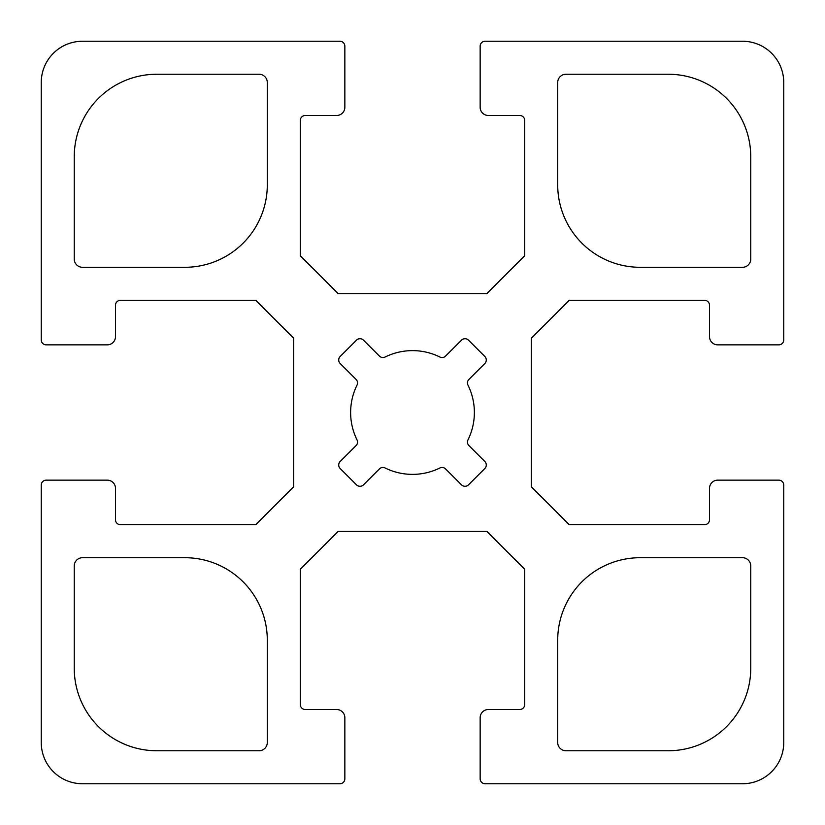 <?xml version="1.0" encoding="UTF-8"?>
<svg xmlns="http://www.w3.org/2000/svg" width="825" height="825" viewBox="0 0 825 825"><rect width="100%" height="100%" fill="white"/><g stroke="black" fill="none" stroke-linecap="round" stroke-linejoin="round"><path stroke-width="0.62" stroke-dasharray="4.12 3.09" d="M750.75 259.05A8.25 8.25 0 0 1 742.5 267.3L640.2 267.3A82.5 82.5 0 0 1 557.7 184.8L557.7 82.5A8.25 8.25 0 0 1 565.95 74.25L668.25 74.25A82.5 82.5 0 0 1 750.75 156.75L750.75 259.05M74.25 565.95A8.25 8.25 0 0 1 82.5 557.7L184.8 557.7A82.5 82.5 0 0 1 267.3 640.2L267.3 742.5A8.25 8.25 0 0 1 259.05 750.75L156.75 750.75A82.5 82.5 0 0 1 74.25 668.25L74.25 565.95M267.3 184.8A82.5 82.5 0 0 1 184.8 267.3L82.5 267.3A8.25 8.25 0 0 1 74.25 259.05L74.25 156.75A82.5 82.5 0 0 1 156.75 74.25L259.05 74.25A8.25 8.25 0 0 1 267.3 82.5L267.3 184.8M557.7 640.2A82.5 82.5 0 0 1 640.2 557.7L742.5 557.7A8.25 8.25 0 0 1 750.75 565.95L750.75 668.25A82.5 82.5 0 0 1 668.25 750.75L565.95 750.75A8.25 8.25 0 0 1 557.7 742.5L557.7 640.2M484.832 363.495L468.92 379.418A4.95 4.95 0 0 0 467.981 385.11A61.875 61.875 0 0 1 467.981 439.89A4.95 4.95 0 0 0 468.92 445.582L484.832 461.505A4.95 4.95 0 0 1 484.832 468.507L468.507 484.832A4.95 4.95 0 0 1 461.505 484.832L445.582 468.92A4.95 4.95 0 0 0 439.89 467.981A61.875 61.875 0 0 1 385.11 467.981A4.95 4.95 0 0 0 379.418 468.92L363.495 484.832A4.95 4.95 0 0 1 356.493 484.832L340.168 468.507A4.95 4.95 0 0 1 340.168 461.505L356.08 445.582A4.95 4.95 0 0 0 357.019 439.89A61.875 61.875 0 0 1 357.019 385.11A4.95 4.95 0 0 0 356.08 379.418L340.168 363.495A4.95 4.95 0 0 1 340.168 356.493L356.493 340.168A4.95 4.95 0 0 1 363.495 340.168L379.418 356.08A4.95 4.95 0 0 0 385.11 357.019A61.875 61.875 0 0 1 439.89 357.019A4.95 4.95 0 0 0 445.582 356.08L461.505 340.168A4.95 4.95 0 0 1 468.507 340.168L484.832 356.493A4.95 4.95 0 0 1 484.832 363.495M778.8 480.15L717.75 480.15A8.25 8.25 0 0 0 709.5 488.4L709.5 519.75A4.95 4.95 0 0 1 704.55 524.7L569.25 524.7L531.3 486.75L531.3 338.25L569.25 300.3L704.55 300.3A4.95 4.95 0 0 1 709.5 305.25L709.5 336.6A8.25 8.25 0 0 0 717.75 344.85L778.8 344.85A4.95 4.95 0 0 0 783.75 339.9L783.75 82.5A41.25 41.25 0 0 0 742.5 41.25L485.1 41.25A4.95 4.95 0 0 0 480.15 46.2L480.15 107.25A8.25 8.25 0 0 0 488.4 115.5L519.75 115.5A4.95 4.95 0 0 1 524.7 120.45L524.7 255.75L486.75 293.7L338.25 293.7L300.3 255.75L300.3 120.45A4.95 4.95 0 0 1 305.25 115.5L336.6 115.5A8.25 8.25 0 0 0 344.85 107.25L344.85 46.2A4.95 4.95 0 0 0 339.9 41.25L82.5 41.25A41.25 41.25 0 0 0 41.25 82.5L41.25 339.9A4.95 4.95 0 0 0 46.2 344.85L107.25 344.85A8.25 8.25 0 0 0 115.5 336.6L115.5 305.25A4.95 4.95 0 0 1 120.45 300.3L255.75 300.3L293.7 338.25L293.7 486.75L255.75 524.7L120.45 524.7A4.95 4.95 0 0 1 115.5 519.75L115.5 488.4A8.25 8.25 0 0 0 107.25 480.15L46.2 480.15A4.95 4.95 0 0 0 41.25 485.1L41.25 742.5A41.25 41.25 0 0 0 82.5 783.75L339.9 783.75A4.95 4.95 0 0 0 344.85 778.8L344.85 717.75A8.25 8.25 0 0 0 336.6 709.5L305.25 709.5A4.95 4.95 0 0 1 300.3 704.55L300.3 569.25L338.25 531.3L486.75 531.3L524.7 569.25L524.7 704.55A4.95 4.95 0 0 1 519.75 709.5L488.4 709.5A8.25 8.25 0 0 0 480.15 717.75L480.15 778.8A4.95 4.95 0 0 0 485.1 783.75L742.5 783.75A41.25 41.25 0 0 0 783.75 742.5L783.75 485.1A4.95 4.95 0 0 0 778.8 480.15"/><path stroke-width="1.24" d="M750.75 259.05A8.25 8.25 0 0 1 742.5 267.3L640.2 267.3A82.5 82.5 0 0 1 557.7 184.8L557.7 82.5A8.25 8.25 0 0 1 565.95 74.25L668.25 74.25A82.5 82.5 0 0 1 750.75 156.75L750.75 259.05M74.25 565.95A8.25 8.25 0 0 1 82.5 557.7L184.8 557.7A82.5 82.5 0 0 1 267.3 640.2L267.3 742.5A8.25 8.25 0 0 1 259.05 750.75L156.75 750.75A82.5 82.5 0 0 1 74.25 668.25L74.25 565.95M267.3 184.8A82.5 82.5 0 0 1 184.8 267.3L82.5 267.3A8.25 8.25 0 0 1 74.25 259.05L74.25 156.75A82.5 82.5 0 0 1 156.75 74.25L259.05 74.25A8.25 8.25 0 0 1 267.3 82.5L267.3 184.8M557.7 640.2A82.5 82.5 0 0 1 640.2 557.7L742.5 557.7A8.25 8.25 0 0 1 750.75 565.95L750.75 668.25A82.5 82.5 0 0 1 668.25 750.75L565.95 750.75A8.25 8.25 0 0 1 557.7 742.5L557.7 640.2M484.832 363.495L468.92 379.418A4.95 4.95 0 0 0 467.981 385.11A61.875 61.875 0 0 1 467.981 439.89A4.95 4.95 0 0 0 468.92 445.582L484.832 461.505A4.95 4.95 0 0 1 484.832 468.507L468.507 484.832A4.95 4.95 0 0 1 461.505 484.832L445.582 468.92A4.95 4.95 0 0 0 439.89 467.981A61.875 61.875 0 0 1 385.11 467.981A4.95 4.95 0 0 0 379.418 468.92L363.495 484.832A4.95 4.95 0 0 1 356.493 484.832L340.168 468.507A4.95 4.95 0 0 1 340.168 461.505L356.08 445.582A4.95 4.95 0 0 0 357.019 439.89A61.875 61.875 0 0 1 357.019 385.11A4.95 4.95 0 0 0 356.08 379.418L340.168 363.495A4.95 4.95 0 0 1 340.168 356.493L356.493 340.168A4.95 4.95 0 0 1 363.495 340.168L379.418 356.08A4.95 4.95 0 0 0 385.11 357.019A61.875 61.875 0 0 1 439.89 357.019A4.95 4.95 0 0 0 445.582 356.08L461.505 340.168A4.95 4.95 0 0 1 468.507 340.168L484.832 356.493A4.95 4.95 0 0 1 484.832 363.495M778.8 480.15L717.75 480.15A8.25 8.25 0 0 0 709.5 488.4L709.5 519.75A4.95 4.95 0 0 1 704.55 524.7L569.25 524.7L531.3 486.75L531.3 338.25L569.25 300.3L704.55 300.3A4.95 4.95 0 0 1 709.5 305.25L709.5 336.6A8.25 8.25 0 0 0 717.75 344.85L778.8 344.85A4.95 4.95 0 0 0 783.75 339.9L783.75 82.5A41.25 41.25 0 0 0 742.5 41.25L485.1 41.25A4.95 4.95 0 0 0 480.15 46.2L480.15 107.25A8.25 8.25 0 0 0 488.4 115.5L519.75 115.5A4.95 4.95 0 0 1 524.7 120.45L524.7 255.75L486.75 293.7L338.25 293.7L300.3 255.75L300.3 120.45A4.95 4.95 0 0 1 305.25 115.5L336.6 115.5A8.25 8.25 0 0 0 344.85 107.25L344.85 46.2A4.95 4.95 0 0 0 339.9 41.25L82.5 41.25A41.25 41.25 0 0 0 41.25 82.5L41.25 339.9A4.95 4.95 0 0 0 46.2 344.85L107.25 344.85A8.25 8.25 0 0 0 115.5 336.6L115.5 305.25A4.95 4.95 0 0 1 120.45 300.3L255.75 300.3L293.7 338.25L293.7 486.75L255.75 524.7L120.45 524.7A4.95 4.95 0 0 1 115.5 519.75L115.5 488.4A8.25 8.25 0 0 0 107.25 480.15L46.2 480.15A4.95 4.95 0 0 0 41.25 485.1L41.25 742.5A41.25 41.25 0 0 0 82.5 783.75L339.9 783.75A4.95 4.95 0 0 0 344.85 778.8L344.85 717.75A8.25 8.25 0 0 0 336.6 709.5L305.25 709.5A4.95 4.95 0 0 1 300.3 704.55L300.3 569.25L338.25 531.3L486.75 531.3L524.7 569.25L524.7 704.55A4.95 4.95 0 0 1 519.75 709.5L488.4 709.5A8.25 8.25 0 0 0 480.15 717.75L480.15 778.8A4.95 4.95 0 0 0 485.1 783.75L742.5 783.75A41.25 41.25 0 0 0 783.75 742.5L783.75 485.1A4.95 4.95 0 0 0 778.8 480.15"/></g></svg>
